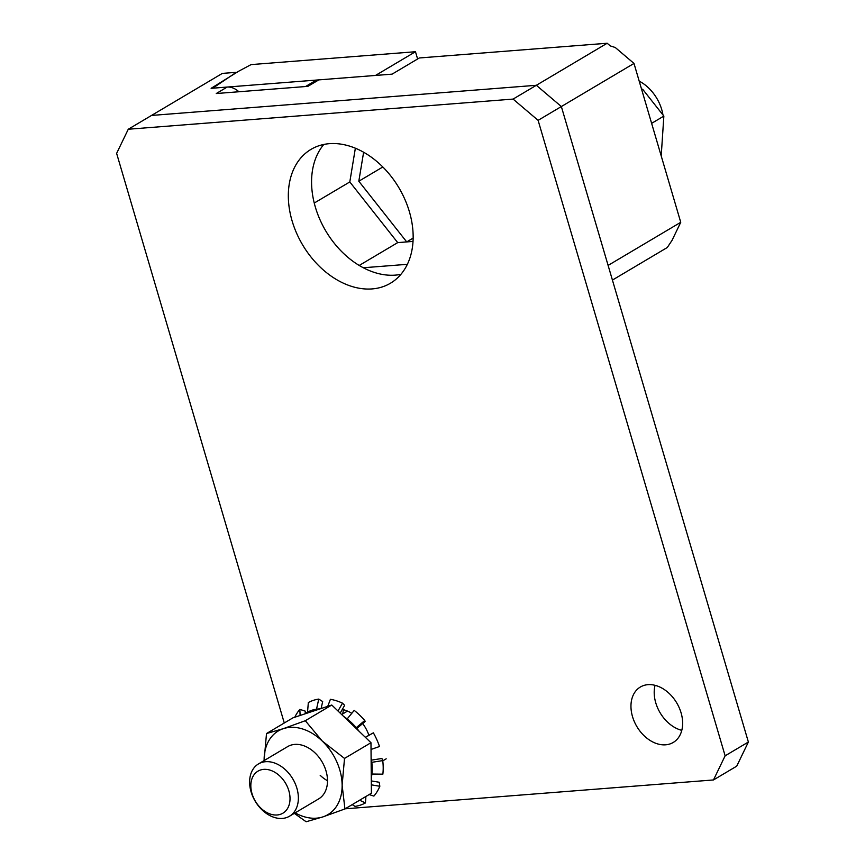 <?xml version="1.0" encoding="UTF-8"?>
<svg xmlns="http://www.w3.org/2000/svg" width="865" height="865" viewBox="0 0 865 865"><rect width="100%" height="100%" fill="white"/><g stroke="black" fill="none" stroke-linecap="round" stroke-linejoin="round"><path stroke-width="1.3" d="M639.203 81.126A36.481 26.242 59.3 0 1 661.736 109.596A36.481 26.242 59.3 0 1 662.947 114.829M681.782 730.352A32.221 23.182 59.3 0 1 655.767 702.845A32.221 23.182 59.3 0 1 655.054 685.329M681.079 712.836A32.221 23.182 59.3 0 1 673.251 742.451A32.221 23.182 59.3 0 1 632.52 716.642A32.221 23.182 59.3 0 1 640.349 687.026A32.221 23.182 59.3 0 1 681.079 712.836M400.917 274.346A77.828 55.987 59.3 0 1 315.347 207.092A77.828 55.987 59.3 0 1 323.813 144.444M409.383 211.698A77.828 55.987 59.3 0 1 390.461 283.223A77.828 55.987 59.3 0 1 292.1 220.889A77.828 55.987 59.3 0 1 311.022 149.364A77.828 55.987 59.3 0 1 409.383 211.698M342.81 713.863A32.221 23.182 59.3 0 1 343.524 709.743M607.165 43.25L610.301 45.91L615.242 47.489L633.991 63.437L680.744 222.305L608.106 265.414L561.353 106.546L536.343 85.289L151.516 115.445L128.269 129.242L513.096 99.086L607.165 43.25L419.33 57.966L392.094 74.141L318.796 79.883L307.897 86.349L216.272 93.528L227.171 87.062L212.725 88.198L236.329 72.314L222.337 73.406L151.516 115.445L536.343 85.289L561.353 106.546L748.376 742.019L736.731 766.152L713.484 779.949L345.124 808.818M633.991 63.437L538.106 120.343L725.13 755.815L748.376 742.019M284.271 722.989L116.624 153.375L128.269 129.242M342.281 709.451A32.221 23.182 59.3 0 1 351.785 713.333M362.695 723.54A32.221 23.182 59.3 0 1 368.901 735.25M538.106 120.343L513.096 99.086M713.484 779.949L725.13 755.815M680.744 222.305L672.019 240.394L667.283 247.509L612.42 280.076M407.361 264.312L363.322 267.761M314.244 203.048L349.806 181.942L355.364 148.196M359.213 265.458L397.705 242.622L349.806 181.942M363.624 152.229L358.813 181.228L406.712 241.908L413.016 241.422L397.705 242.622M227.171 87.062A18.241 13.126 59.3 0 1 238.891 91.755M305.54 86.532L314.492 81.224A18.241 13.126 59.3 0 1 318.796 79.883M415.47 51.727L375.518 75.439L211.125 88.317L238.729 71.19L251.077 64.605L415.47 51.727L417.611 58.993M358.813 181.228L382.827 166.977M406.712 241.908L413.146 238.091M296.9 788.264A30.405 21.874 59.3 0 1 289.515 816.203A30.405 21.874 59.3 0 1 251.088 791.853A30.405 21.874 59.3 0 1 258.484 763.925A30.405 21.874 59.3 0 1 296.9 788.264M288.845 790.74A24.436 17.581 59.3 0 1 277.146 814.981A24.436 17.581 59.3 0 1 252.018 793.616A24.436 17.581 59.3 0 1 263.728 769.374A24.436 17.581 59.3 0 1 288.845 790.74M661.206 155.916L663.855 116.083L642.598 89.171M651.626 123.349L663.855 116.083M294.792 717.226A57.76 41.552 59.3 0 1 296.544 713.971A57.76 41.552 59.3 0 1 299.863 709.397L300.101 715.474M305.28 713.528L305.183 711.095L299.863 709.397M289.515 816.203L318.644 798.914A30.405 21.874 -120.7 0 0 315.12 752.982A30.405 21.874 -120.7 0 0 287.602 746.636L258.484 763.925M320.191 775.321A30.405 21.874 -120.7 0 0 327.5 780.749M371.29 780.922L379.205 782.252L379.832 786.274A57.76 41.552 59.3 0 1 377.205 791.507A57.76 41.552 59.3 0 1 373.885 796.092L369.139 794.567M304.664 713.96A49.9 35.898 59.3 0 1 307.529 712.154L308.34 702.531A57.76 41.552 59.3 0 1 318.752 699.093L316.525 709.181A49.9 35.898 59.3 0 1 320.061 708.878L292.965 717.831L266.507 733.542L283.309 728.665L305.302 720.718L331.76 705.018L320.061 708.878M321.131 708.521L322.667 701.558L318.752 699.093M307.529 712.154A49.9 35.898 59.3 0 1 316.525 709.181M327.738 706.348L330.408 699.309A57.76 41.552 59.3 0 1 342.497 703.159L337.999 711.008M340.183 713.117L344.648 705.332L342.497 703.159M343.589 716.382A49.9 35.898 59.3 0 1 347.146 718.945L354.207 710.403A57.76 41.552 59.3 0 1 364.738 720.523L356.25 727.692A49.9 35.898 59.3 0 1 359.148 731.336L331.76 705.018M356.877 728.449L365.225 721.388L364.738 720.523M347.146 718.945A49.9 35.898 59.3 0 1 356.25 727.692M365.333 737.283L373.366 732.839A57.76 41.552 59.3 0 1 379.508 746.506L371.031 749.447M373.366 732.839L365.408 737.358M371.496 760.13L381.897 758.497L382.741 760.605A57.76 41.552 59.3 0 1 382.86 774.164L371.907 774.034A49.9 35.898 59.3 0 1 371.269 777.992L370.977 742.711L359.148 731.336M382.741 760.605L371.809 762.324A49.9 35.898 59.3 0 1 371.907 774.034M379.832 786.274L371.323 784.836M364.76 797.162L365.863 797.692L365.419 802.947A57.76 41.552 59.3 0 1 354.996 806.385L352.196 804.623M365.419 802.947L359.624 800.212M305.302 720.718L322.31 741.11L344.519 758.421L342.129 785.215L344.94 808.937L371.399 793.227L371.269 777.992M264.117 760.573A48.645 34.989 59.3 0 1 264.117 760.335L266.507 733.542M344.94 808.937L322.937 816.884L306.134 821.75L294.305 813.36M344.519 758.421L370.977 742.711M264.117 760.335A48.645 34.989 59.3 0 1 283.309 728.665A48.645 34.989 59.3 0 1 322.31 741.11A48.645 34.989 59.3 0 1 342.129 785.215A48.645 34.989 59.3 0 1 322.937 816.884A48.645 34.989 59.3 0 1 295.149 812.862M371.107 757.945A49.9 35.898 59.3 0 1 371.809 762.324M382.773 760.854L386.201 758.821M341.675 714.544L347.492 711.084"/></g></svg>
